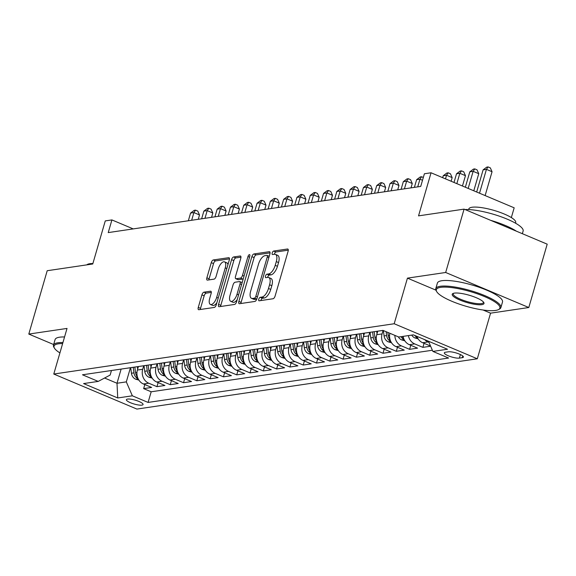 <?xml version="1.0" encoding="UTF-8"?>
<svg xmlns="http://www.w3.org/2000/svg" width="576" height="576" viewBox="0 0 576 576"><rect width="100%" height="100%" fill="white"/><g stroke="black" fill="none" stroke-linecap="round" stroke-linejoin="round"><path stroke-width="0.86" d="M258.782 299.196A1.865 0.814 -67.1 0 0 258.977 300.78A1.865 0.814 -67.1 0 0 259.193 300.802L273.06 298.75A2.664 1.166 -67.1 0 0 275.09 296.071L288.094 251.294A2.664 1.166 -67.1 0 0 287.827 249.041A2.664 1.166 -67.1 0 0 287.51 249.005L273.643 251.05A1.865 0.814 -67.1 0 0 272.225 252.929A1.865 0.814 -67.1 0 0 272.419 254.513A1.865 0.814 -67.1 0 0 272.635 254.534L274.428 254.268A8.518 3.737 -67.1 0 1 275.422 254.376A8.518 3.737 -67.1 0 1 276.293 261.612L275.206 265.342A8.518 3.737 -67.1 0 1 268.718 273.924L266.926 274.183A1.865 0.814 -67.1 0 0 265.507 276.062A1.865 0.814 -67.1 0 0 265.694 277.646A1.865 0.814 -67.1 0 0 265.91 277.668L267.71 277.402A8.518 3.737 -67.1 0 1 268.704 277.51A8.518 3.737 -67.1 0 1 269.575 284.746L268.488 288.475A8.518 3.737 -67.1 0 1 262.001 297.058L260.201 297.317A1.865 0.814 -67.1 0 0 258.782 299.196M268.704 277.51L270.95 278.46A8.518 3.737 -67.1 0 1 271.822 285.696L270.734 289.426A8.518 3.737 -67.1 0 1 264.247 298.001L262.447 298.267A1.865 0.814 -67.1 0 0 261.029 300.139A1.865 0.814 -67.1 0 0 260.935 300.542M288.281 250.171L275.89 252A1.865 0.814 -67.1 0 0 274.471 253.872A1.865 0.814 -67.1 0 0 274.378 254.275M275.422 254.376L277.675 255.326A8.518 3.737 -67.1 0 1 278.539 262.562L277.452 266.292A8.518 3.737 -67.1 0 1 270.965 274.867L269.172 275.134A1.865 0.814 -67.1 0 0 267.754 277.006A1.865 0.814 -67.1 0 0 267.66 277.409M141.919 405.13A8.683 2.009 -163.8 0 0 143.064 404.525A8.683 2.009 -163.8 0 0 137.203 400.788A8.683 2.009 -163.8 0 0 127.541 399.074A8.683 2.009 -163.8 0 0 126.396 399.679A8.683 2.009 -163.8 0 0 132.257 403.416A8.683 2.009 -163.8 0 0 141.919 405.13M203.954 292.176A2.664 1.166 -67.1 0 0 201.924 294.862L198.274 307.418A2.664 1.166 -67.1 0 0 198.547 309.679A2.664 1.166 -67.1 0 0 198.857 309.715L214.258 307.44A2.664 1.166 -67.1 0 0 216.288 304.762L229.298 259.985A2.664 1.166 -67.1 0 0 229.025 257.724A2.664 1.166 -67.1 0 0 228.715 257.688L213.314 259.963A2.664 1.166 -67.1 0 0 211.284 262.649L206.878 277.819A2.664 1.166 -67.1 0 0 207.144 280.08A2.664 1.166 -67.1 0 0 207.461 280.116L214.049 279.137A2.664 1.166 -67.1 0 0 216.079 276.458L218.261 268.934A7.121 3.125 -67.1 0 1 224.518 261.857A7.121 3.125 -67.1 0 1 225.245 267.905L216.684 297.382A7.121 3.125 -67.1 0 1 210.427 304.459A7.121 3.125 -67.1 0 1 209.7 298.411L211.126 293.501A2.664 1.166 -67.1 0 0 210.859 291.24A2.664 1.166 -67.1 0 0 210.542 291.204L203.954 292.176L206.201 293.126A2.664 1.166 -67.1 0 0 204.17 295.805L200.52 308.369A2.664 1.166 -67.1 0 0 200.333 309.499M483.055 310.003L490.565 313.164L528.797 307.519L445.673 272.484L464.076 209.131L418.536 215.863L431.05 172.778L424.404 173.758L420.718 186.43L108.23 232.596L111.917 219.924L105.264 220.91L92.75 263.988L47.203 270.72L28.8 334.073L53.647 344.542M445.673 272.484L407.441 278.136L394.193 323.748L53.777 374.04L67.032 328.428L28.8 334.073M238.867 301.421A2.664 1.166 -67.1 0 0 239.141 303.682A2.664 1.166 -67.1 0 0 239.45 303.718L254.851 301.442A2.664 1.166 -67.1 0 0 256.882 298.764L269.892 253.987A2.664 1.166 -67.1 0 0 269.618 251.726A2.664 1.166 -67.1 0 0 269.309 251.69L253.908 253.966A2.664 1.166 -67.1 0 0 251.878 256.651L238.867 301.421L241.114 302.371A2.664 1.166 -67.1 0 0 240.926 303.502M234.554 304.438L219.154 306.72A2.664 1.166 -67.1 0 1 218.844 306.684A2.664 1.166 -67.1 0 1 218.57 304.423L231.581 259.646A2.664 1.166 -67.1 0 1 233.611 256.968L240.199 255.996A2.664 1.166 -67.1 0 1 240.509 256.025A2.664 1.166 -67.1 0 1 240.782 258.286L235.505 276.444A2.664 1.166 -67.1 0 0 235.778 278.705A2.664 1.166 -67.1 0 0 236.088 278.741L240.458 278.093A2.664 1.166 -67.1 0 0 242.489 275.414L247.982 256.507A1.865 0.814 -67.1 0 1 249.617 254.657A1.865 0.814 -67.1 0 1 249.811 256.241L236.585 301.759A2.664 1.166 -67.1 0 1 234.554 304.438M464.076 209.131L547.2 244.166L528.797 307.519M144.828 384.574L143.647 388.62L151.632 387.439L143.431 383.983L148.745 383.198A10.85 9.425 -98.4 0 1 142.704 369.274L143.726 365.767M158.126 382.608L156.946 386.654L164.923 385.474L156.722 382.018L162.043 381.233A10.85 9.425 -98.4 0 1 156.002 367.308L157.025 363.802M171.418 380.642L170.244 384.689L178.222 383.508L170.021 380.052L175.342 379.267A10.85 9.425 -98.4 0 1 169.301 365.342L170.316 361.843M184.716 378.677L183.542 382.723L191.52 381.542L183.319 378.086L188.64 377.302A10.85 9.425 -98.4 0 1 182.599 363.377L183.614 359.878M198.014 376.711L196.841 380.758L204.818 379.584L196.618 376.128L201.938 375.336A10.85 9.425 -98.4 0 1 195.898 361.418L196.913 357.912M211.313 374.746L210.139 378.792L218.117 377.618L209.916 374.162L215.237 373.378A10.85 9.425 -98.4 0 1 209.196 359.453L210.211 355.946M224.611 372.787L223.438 376.834L231.415 375.653L223.214 372.197L228.535 371.412A10.85 9.425 -98.4 0 1 222.487 357.487L223.51 353.981M237.91 370.822L236.729 374.868L244.706 373.687L236.513 370.231L241.826 369.446A10.85 9.425 -98.4 0 1 235.786 355.522L236.808 352.015M251.201 368.856L250.027 372.902L258.005 371.722L249.804 368.266L255.125 367.481A10.85 9.425 -98.4 0 1 249.084 353.556L250.106 350.05M264.499 366.89L263.326 370.937L271.303 369.756L263.102 366.3L268.423 365.515A10.85 9.425 -98.4 0 1 262.382 351.59L263.398 348.091M277.798 364.925L276.624 368.971L284.602 367.798L276.401 364.342L281.722 363.55A10.85 9.425 -98.4 0 1 275.681 349.632L276.696 346.126M291.096 362.959L289.922 367.006L297.9 365.832L289.699 362.376L295.02 361.591A10.85 9.425 -98.4 0 1 288.979 347.666L289.994 344.16M304.394 361.001L303.221 365.047L311.198 363.866L302.998 360.41L308.318 359.626A10.85 9.425 -98.4 0 1 302.278 345.701L303.293 342.194M317.693 359.035L316.512 363.082L324.497 361.901L316.296 358.445L321.61 357.66A10.85 9.425 -98.4 0 1 315.569 343.735L316.591 340.229M330.991 357.07L329.81 361.116L337.788 359.935L329.594 356.479L334.908 355.694A10.85 9.425 -98.4 0 1 328.867 341.77L329.89 338.263M344.282 355.104L343.109 359.15L351.086 357.97L342.886 354.514L348.206 353.729A10.85 9.425 -98.4 0 1 342.166 339.804L343.188 336.305M357.581 353.138L356.407 357.185L364.385 356.004L356.184 352.555L361.505 351.763A10.85 9.425 -98.4 0 1 355.464 337.838L356.479 334.339M370.879 351.173L369.706 355.219L377.683 354.046L369.482 350.59L374.803 349.805A10.85 9.425 -98.4 0 1 368.762 335.88L369.778 332.374M384.178 349.214L383.004 353.261L390.982 352.08L382.781 348.624L388.102 347.839A10.85 9.425 -98.4 0 1 382.061 333.914L383.076 330.415M397.476 347.249L396.302 351.295L404.28 350.114L396.079 346.658L401.4 345.874A10.85 9.425 -98.4 0 1 394.884 335.398M410.774 345.283L409.594 349.33L417.578 348.149L409.378 344.693L414.691 343.908A10.85 9.425 -98.4 0 1 408.391 335.592M424.073 343.318L422.892 347.364L430.625 346.219M143.431 383.983A10.85 9.425 81.6 0 1 137.39 370.058L138.413 366.523M156.722 382.018A10.85 9.425 81.6 0 1 150.682 368.093L151.711 364.558M170.021 380.052A10.85 9.425 81.6 0 1 163.98 366.127L165.01 362.592M183.319 378.086A10.85 9.425 81.6 0 1 177.278 364.169L178.308 360.626M196.618 376.128A10.85 9.425 81.6 0 1 190.577 362.203L191.606 358.668M209.916 374.162A10.85 9.425 81.6 0 1 203.875 360.238L204.905 356.702M223.214 372.197A10.85 9.425 81.6 0 1 217.174 358.272L218.196 354.737M236.513 370.231A10.85 9.425 81.6 0 1 230.472 356.306L231.494 352.771M249.804 368.266A10.85 9.425 81.6 0 1 243.763 354.341L244.793 350.806M263.102 366.3A10.85 9.425 81.6 0 1 257.062 352.375L258.091 348.84M276.401 364.342A10.85 9.425 81.6 0 1 270.36 350.417L271.39 346.882M289.699 362.376A10.85 9.425 81.6 0 1 283.658 348.451L284.688 344.916M302.998 360.41A10.85 9.425 81.6 0 1 296.957 346.486L297.979 342.95M316.296 358.445A10.85 9.425 81.6 0 1 310.255 344.52L311.278 340.985M329.594 356.479A10.85 9.425 81.6 0 1 323.554 342.554L324.576 339.019M342.886 354.514A10.85 9.425 81.6 0 1 336.845 340.589L337.874 337.054M356.184 352.555A10.85 9.425 81.6 0 1 350.143 338.63L351.173 335.095M369.482 350.59A10.85 9.425 81.6 0 1 363.442 336.665L364.471 333.13M382.781 348.624A10.85 9.425 81.6 0 1 376.74 334.699L377.77 331.164M448.366 351.806L445.442 352.238A8.41 1.944 -163.8 0 0 444.334 352.829A8.41 1.944 -163.8 0 0 450.007 356.443A8.41 1.944 -163.8 0 0 459.367 358.106L462.298 357.674A8.41 1.944 -163.8 0 0 463.406 357.084A8.41 1.944 -163.8 0 0 457.726 353.47A8.41 1.944 -163.8 0 0 448.366 351.806M394.193 323.748L477.31 358.783L136.901 409.075L53.777 374.04M143.647 388.62L151.178 391.788L148.082 402.43L448.603 358.034L432.878 351.41L428.458 341.222M148.082 402.43L132.358 395.806L117.734 397.966L83.585 383.573L98.208 381.413L82.483 374.789L383.004 330.386L398.729 337.018L413.359 334.858L447.502 349.25L432.878 351.41M430.553 346.054L422.676 342.727A10.85 9.425 -98.4 0 1 416.887 336.348M428.947 342.346L427.99 341.942A10.85 9.425 -98.4 0 1 424.692 339.631M422.892 347.364L414.691 343.908M409.594 349.33L401.4 345.874M396.302 351.295L388.102 347.839M383.004 353.261L374.803 349.805M369.706 355.219L361.505 351.763M356.407 357.185L348.206 353.729M343.109 359.15L334.908 355.694M329.81 361.116L321.61 357.66M316.512 363.082L308.318 359.626M303.221 365.047L295.02 361.591M289.922 367.006L281.722 363.55M276.624 368.971L268.423 365.515M263.326 370.937L255.125 367.481M250.027 372.902L241.826 369.446M236.729 374.868L228.535 371.412M223.438 376.834L215.237 373.378M210.139 378.792L201.938 375.336M196.841 380.758L188.64 377.302M183.542 382.723L175.342 379.267M170.244 384.689L162.043 381.233M156.946 386.654L148.745 383.198M151.178 391.788L432.374 350.244M121.126 369.079L117.007 383.256L126.317 381.881L130.428 367.733M511.337 217.577L514.174 207.814L431.05 172.778M490.565 313.164L477.31 358.783M133.222 228.902L111.917 219.924M104.587 378.022L117.007 383.256L117.734 397.966M111.463 370.505L110.138 375.062L98.208 381.413M372.463 331.949A10.85 9.425 -98.4 0 1 371.779 332.078A10.85 9.425 -98.4 0 1 371.088 332.15M379.066 330.97A10.85 9.425 81.6 0 0 379.757 330.898L383.054 330.408M403.07 336.377A10.85 9.425 81.6 0 0 409.378 344.693M359.165 333.914A10.85 9.425 -98.4 0 1 358.481 334.044A10.85 9.425 -98.4 0 1 357.797 334.116M365.774 332.935A10.85 9.425 81.6 0 0 366.458 332.863L371.779 332.078M389.887 333.288A10.85 9.425 81.6 0 0 396.079 346.658M345.866 335.873A10.85 9.425 -98.4 0 1 345.182 336.01A10.85 9.425 -98.4 0 1 344.498 336.082M352.476 334.901A10.85 9.425 81.6 0 0 353.167 334.829L358.481 334.044M332.568 337.838A10.85 9.425 -98.4 0 1 331.891 337.968A10.85 9.425 -98.4 0 1 331.2 338.04M339.178 336.866A10.85 9.425 81.6 0 0 339.869 336.794L345.182 336.01M319.27 339.804A10.85 9.425 -98.4 0 1 318.593 339.934A10.85 9.425 -98.4 0 1 317.902 340.006M325.879 338.832A10.85 9.425 81.6 0 0 326.57 338.76L331.891 337.968M305.978 341.77A10.85 9.425 -98.4 0 1 305.294 341.899A10.85 9.425 -98.4 0 1 304.603 341.971M312.581 340.79A10.85 9.425 81.6 0 0 313.272 340.718L318.593 339.934M292.68 343.735A10.85 9.425 -98.4 0 1 291.996 343.865A10.85 9.425 -98.4 0 1 291.305 343.937M299.282 342.756A10.85 9.425 81.6 0 0 299.974 342.684L305.294 341.899M279.382 345.701A10.85 9.425 -98.4 0 1 278.698 345.83A10.85 9.425 -98.4 0 1 278.006 345.902M285.984 344.722A10.85 9.425 81.6 0 0 286.675 344.65L291.996 343.865M266.083 347.659A10.85 9.425 -98.4 0 1 265.399 347.796A10.85 9.425 -98.4 0 1 264.715 347.868M272.693 346.687A10.85 9.425 81.6 0 0 273.377 346.615L278.698 345.83M252.785 349.625A10.85 9.425 -98.4 0 1 252.101 349.754A10.85 9.425 -98.4 0 1 251.417 349.826M259.394 348.653A10.85 9.425 81.6 0 0 260.086 348.581L265.399 347.796M239.486 351.59A10.85 9.425 -98.4 0 1 238.81 351.72A10.85 9.425 -98.4 0 1 238.118 351.792M246.096 350.618A10.85 9.425 81.6 0 0 246.787 350.546L252.101 349.754M226.188 353.556A10.85 9.425 -98.4 0 1 225.511 353.686A10.85 9.425 -98.4 0 1 224.82 353.758M232.798 352.577A10.85 9.425 81.6 0 0 233.489 352.505L238.81 351.72M212.897 355.522A10.85 9.425 -98.4 0 1 212.213 355.651A10.85 9.425 -98.4 0 1 211.522 355.723M219.499 354.542A10.85 9.425 81.6 0 0 220.19 354.47L225.511 353.686M199.598 357.487A10.85 9.425 -98.4 0 1 198.914 357.617A10.85 9.425 -98.4 0 1 198.223 357.689M206.201 356.508A10.85 9.425 81.6 0 0 206.892 356.436L212.213 355.651M186.3 359.453A10.85 9.425 -98.4 0 1 185.616 359.582A10.85 9.425 -98.4 0 1 184.925 359.654M192.91 358.474A10.85 9.425 81.6 0 0 193.594 358.402L198.914 357.617M173.002 361.411A10.85 9.425 -98.4 0 1 172.318 361.541A10.85 9.425 -98.4 0 1 171.634 361.613M179.611 360.439A10.85 9.425 81.6 0 0 180.295 360.367L185.616 359.582M159.703 363.377A10.85 9.425 -98.4 0 1 159.026 363.506A10.85 9.425 -98.4 0 1 158.335 363.578M166.313 362.405A10.85 9.425 81.6 0 0 167.004 362.333L172.318 361.541M146.405 365.342A10.85 9.425 -98.4 0 1 145.728 365.472A10.85 9.425 -98.4 0 1 145.037 365.544M153.014 364.363A10.85 9.425 81.6 0 0 153.706 364.291L159.026 363.506M133.106 367.308A10.85 9.425 -98.4 0 1 132.43 367.438A10.85 9.425 -98.4 0 1 131.738 367.51M139.716 366.329A10.85 9.425 81.6 0 0 140.407 366.257L145.728 365.472M119.815 369.274A10.85 9.425 -98.4 0 1 119.131 369.403A10.85 9.425 -98.4 0 1 118.44 369.475M126.418 368.294A10.85 9.425 81.6 0 0 127.109 368.222L132.43 367.438M113.119 370.26A10.85 9.425 81.6 0 0 113.81 370.188L119.131 369.403M126.317 381.881L132.358 395.806M407.441 278.136L435.881 290.124M270.072 252.857L256.154 254.916A2.664 1.166 -67.1 0 0 254.124 257.594L241.114 302.371M254.426 298.174A1.865 0.814 -67.1 0 0 255.845 296.294L267.264 256.997A1.865 0.814 -67.1 0 0 267.077 255.413A1.865 0.814 -67.1 0 0 266.861 255.391L264.967 255.665A8.518 3.737 -67.1 0 0 258.48 264.247L250.675 291.11A8.518 3.737 -67.1 0 0 251.539 298.346A8.518 3.737 -67.1 0 0 252.533 298.454L254.426 298.174L256.673 299.117A1.865 0.814 -67.1 0 0 256.774 299.095M267.077 255.413L269.215 256.313A1.865 0.814 -67.1 0 0 269.107 256.334M251.539 298.346L253.786 299.29A8.518 3.737 -67.1 0 0 254.779 299.398L252.533 298.454M256.673 299.117L254.779 299.398M240.97 257.155L235.858 257.911A2.664 1.166 -67.1 0 0 233.827 260.597L220.817 305.366A2.664 1.166 -67.1 0 0 220.63 306.497M237.78 279.454A2.664 1.166 -67.1 0 0 238.025 279.655A2.664 1.166 -67.1 0 0 238.334 279.691L242.705 279.043A2.664 1.166 -67.1 0 0 243.259 278.777M230.033 295.286A7.121 3.125 -67.1 0 0 230.76 301.334A7.121 3.125 -67.1 0 0 237.017 294.257L240.034 283.874A2.664 1.166 -67.1 0 0 239.76 281.614A2.664 1.166 -67.1 0 0 239.45 281.578L235.08 282.226A2.664 1.166 -67.1 0 0 233.05 284.904L230.033 295.286M230.76 301.334L233.006 302.285A7.121 3.125 -67.1 0 0 237.218 299.578M242.136 282.636A2.664 1.166 -67.1 0 0 242.006 282.557L239.76 281.614M211.313 292.37L206.201 293.126M210.427 304.459L212.674 305.402A7.121 3.125 -67.1 0 0 216.886 302.702M227.923 264.715A7.121 3.125 -67.1 0 0 226.764 262.8L224.518 261.857M229.486 258.854L215.561 260.914A2.664 1.166 -67.1 0 0 213.53 263.592L209.124 278.762A2.664 1.166 -67.1 0 0 208.937 279.893M485.129 195.574L492.055 171.734L486.439 169.366L483.113 169.855L476.676 192.01M479.513 193.205L486.439 169.366L488.081 166.925L490.327 167.875L492.055 171.734M483.113 169.855L486.756 167.126L488.081 166.925M495.511 310.442A33.091 7.646 -163.8 0 0 498.463 309.607A33.091 7.646 -163.8 0 0 481.111 295.2A33.091 7.646 -163.8 0 0 440.698 287.345A33.091 7.646 -163.8 0 0 436.73 291.672A33.091 7.646 -163.8 0 0 462.377 305.143A33.091 7.646 -163.8 0 0 495.511 310.442M436.73 291.672L436.183 290.729A33.905 7.834 16.2 0 1 435.766 288.67A33.905 7.834 16.2 0 1 440.244 286.294A33.905 7.834 16.2 0 1 477.994 293.004A33.905 7.834 16.2 0 1 500.882 307.591A33.905 7.834 16.2 0 1 499.435 309.11L498.463 309.607M481.81 304.668A16.546 3.823 16.2 0 1 461.599 300.737A16.546 3.823 16.2 0 1 452.923 293.537A16.546 3.823 16.2 0 1 454.399 293.119A16.546 3.823 16.2 0 1 470.966 295.769A16.546 3.823 16.2 0 1 483.79 302.501A16.546 3.823 16.2 0 1 481.81 304.668M453.492 293.314A15.732 3.636 -163.8 0 0 453.218 293.746A15.732 3.636 -163.8 0 0 463.838 300.514A15.732 3.636 -163.8 0 0 481.356 303.624A15.732 3.636 -163.8 0 0 483.437 302.522A15.732 3.636 -163.8 0 0 483.43 302.011M465.041 209.542A33.905 7.834 16.2 0 1 502.358 217.238A33.905 7.834 16.2 0 1 523.123 231.055L522.353 233.69M490.687 220.349A33.905 7.834 16.2 0 1 516.334 231.156M468.634 209.563L468.814 208.958A24.415 5.645 16.2 0 1 472.039 207.252A24.415 5.645 16.2 0 1 499.212 212.076A24.415 5.645 16.2 0 1 515.7 222.581L515.52 223.186M435.766 288.67L437.386 283.097A33.905 7.834 16.2 0 1 441.864 280.721A33.905 7.834 16.2 0 1 479.614 287.424A33.905 7.834 16.2 0 1 502.502 302.018L500.882 307.591M62.626 343.577A33.091 7.646 -163.8 0 0 58.399 343.822A33.091 7.646 -163.8 0 0 54.432 348.149A33.091 7.646 -163.8 0 0 59.918 352.908M54.432 348.149L53.885 347.206A33.905 7.834 16.2 0 1 53.467 345.154A33.905 7.834 16.2 0 1 57.946 342.778A33.905 7.834 16.2 0 1 62.928 342.533M86.846 264.859A24.415 5.645 16.2 0 1 89.734 263.729A24.415 5.645 16.2 0 1 92.88 263.549M53.467 345.154L55.087 339.574A33.905 7.834 16.2 0 1 59.566 337.198A33.905 7.834 16.2 0 1 64.548 336.96M418.14 338.861L414.814 337.889A7.186 6.242 -98.4 0 1 411.746 335.095M473.789 190.793L478.757 173.7L473.141 171.331L469.814 171.821L465.343 187.229M414.763 335.448A7.186 6.242 81.6 0 0 415.742 336.492L417.233 337.205M468.173 188.424L473.141 171.331L474.79 168.89L477.036 169.841L478.757 173.7M469.814 171.821L473.458 169.092L474.79 168.89M404.842 340.826L401.515 339.854A7.186 6.242 -98.4 0 1 398.326 336.845M462.456 186.012L465.458 175.658L459.842 173.297L456.523 173.786L454.003 182.455M403.337 337.514A7.186 6.242 -98.4 0 1 402.566 336.449M400.975 336.686A7.186 6.242 81.6 0 0 402.444 338.458L403.934 339.17M456.84 183.643L459.842 173.297L461.491 170.856L463.738 171.806L465.458 175.658M456.523 173.786L460.159 171.05L461.491 170.856M391.543 342.792L388.217 341.82A7.186 6.242 -98.4 0 1 384.084 335.923L383.378 330.545M451.116 181.238L452.16 177.624L446.544 175.255L443.225 175.752L442.663 177.674M390.038 339.48A7.186 6.242 -98.4 0 1 388.202 335.318L387.828 332.424M386.107 331.697L386.611 335.549A7.186 6.242 81.6 0 0 389.146 340.423L390.636 341.129M445.5 178.87L446.544 175.255L448.193 172.822L450.439 173.765L452.16 177.624M443.225 175.752L446.861 173.016L448.193 172.822M377.021 333.734L376.704 331.322M378.245 344.75L374.918 343.778A7.186 6.242 -98.4 0 1 370.786 337.889L370.058 332.33M376.74 341.446A7.186 6.242 -98.4 0 1 374.911 337.277L374.177 331.697M372.586 331.927L373.313 337.514A7.186 6.242 81.6 0 0 375.847 342.389L377.345 343.094M363.722 335.7L363.406 333.288M364.946 346.716L361.62 345.744A7.186 6.242 -98.4 0 1 357.487 339.854L356.76 334.296M363.449 343.411A7.186 6.242 -98.4 0 1 361.613 339.242L360.878 333.655M359.287 333.893L360.014 339.48A7.186 6.242 81.6 0 0 362.556 344.347L364.046 345.06M417.715 186.876L419.954 179.186L416.628 179.676L414.396 187.366M422.51 180.266L419.954 179.186L421.596 176.753L423.324 177.48M416.628 179.676L420.264 176.947L421.596 176.753M350.424 337.658L350.107 335.246M351.655 348.682L348.322 347.71A7.186 6.242 -98.4 0 1 344.189 341.82L343.469 336.262M411.005 187.87L412.272 183.521L406.656 181.152L403.33 181.642L401.098 189.331M350.15 345.377A7.186 6.242 -98.4 0 1 348.314 341.208L347.587 335.621M345.989 335.858L346.716 341.446A7.186 6.242 81.6 0 0 349.258 346.313L350.748 347.026M404.424 188.842L406.656 181.152L408.298 178.718L410.544 179.662L412.272 183.521M403.33 181.642L406.973 178.913L408.298 178.718M337.126 339.624L336.816 337.212M338.357 350.647L335.023 349.675A7.186 6.242 -98.4 0 1 330.89 343.786L330.17 338.227M397.714 189.828L398.974 185.486L393.358 183.118L390.031 183.607L387.799 191.297M336.852 347.335A7.186 6.242 -98.4 0 1 335.016 343.174L334.289 337.586M332.69 337.824L333.418 343.411A7.186 6.242 81.6 0 0 335.959 348.278L337.45 348.991M391.126 190.807L393.358 183.118L394.999 180.677L397.246 181.627L398.974 185.486M390.031 183.607L393.674 180.878L394.999 180.677M323.834 341.59L323.518 339.178M325.058 352.613L321.732 351.641A7.186 6.242 -98.4 0 1 317.599 345.744L316.872 340.193M384.415 191.794L385.675 187.445L380.059 185.083L376.733 185.573L374.501 193.262M323.554 349.301A7.186 6.242 -98.4 0 1 321.718 345.139L320.99 339.552M319.392 339.79L320.126 345.377A7.186 6.242 81.6 0 0 322.661 350.244L324.151 350.957M377.827 192.766L380.059 185.083L381.708 182.642L383.954 183.593L385.675 187.445M376.733 185.573L380.376 182.837L381.708 182.642M310.536 343.555L310.219 341.143M311.76 354.578L308.434 353.606A7.186 6.242 -98.4 0 1 304.301 347.71L303.574 342.151M371.117 193.759L372.377 189.41L366.761 187.049L363.442 187.538L361.202 195.228M310.255 351.266A7.186 6.242 -98.4 0 1 308.419 347.105L307.692 341.518M306.094 341.748L306.828 347.335A7.186 6.242 81.6 0 0 309.362 352.21L310.853 352.915M364.529 194.731L366.761 187.049L368.41 184.608L370.656 185.558L372.377 189.41M363.442 187.538L367.078 184.802L368.41 184.608M297.238 345.521L296.921 343.109M298.462 356.537L295.135 355.565A7.186 6.242 -98.4 0 1 291.002 349.675L290.275 344.117M357.818 195.725L359.086 191.376L353.462 189.007L350.143 189.504L347.911 197.186M296.957 353.232A7.186 6.242 -98.4 0 1 295.121 349.063L294.394 343.483M292.802 343.714L293.53 349.301A7.186 6.242 81.6 0 0 296.064 354.175L297.554 354.881M351.23 196.697L353.462 189.007L355.111 186.574L357.358 187.517L359.086 191.376M350.143 189.504L353.779 186.768L355.111 186.574M283.939 347.486L283.622 345.074M285.163 358.502L281.837 357.53A7.186 6.242 -98.4 0 1 277.704 351.641L276.977 346.082M344.52 197.69L345.787 193.342L340.171 190.973L336.845 191.462L334.613 199.152M283.658 355.198A7.186 6.242 -98.4 0 1 281.83 351.029L281.095 345.442M279.504 345.679L280.231 351.266A7.186 6.242 81.6 0 0 282.766 356.134L284.263 356.846M337.932 198.662L340.171 190.973L341.813 188.539L344.059 189.482L345.787 193.342M336.845 191.462L340.481 188.734L341.813 188.539M270.641 349.452L270.324 347.033M271.865 360.468L268.538 359.496A7.186 6.242 -98.4 0 1 264.406 353.606L263.678 348.048M331.222 199.656L332.489 195.307L326.873 192.938L323.546 193.428L321.314 201.118M270.367 357.163A7.186 6.242 -98.4 0 1 268.531 352.994L267.797 347.407M266.206 347.645L266.933 353.232A7.186 6.242 81.6 0 0 269.474 358.099L270.965 358.812M324.641 200.628L326.873 192.938L328.514 190.505L330.761 191.448L332.489 195.307M323.546 193.428L327.19 190.699L328.514 190.505M257.342 351.41L257.026 348.998M258.574 362.434L255.24 361.462A7.186 6.242 -98.4 0 1 251.107 355.572L250.387 350.014M317.923 201.622L319.19 197.273L313.574 194.904L310.248 195.394L308.016 203.083M257.069 359.122A7.186 6.242 -98.4 0 1 255.233 354.96L254.506 349.373M252.907 349.61L253.634 355.198A7.186 6.242 81.6 0 0 256.176 360.065L257.666 360.778M311.342 202.594L313.574 194.904L315.216 192.463L317.462 193.414L319.19 197.273M310.248 195.394L313.891 192.665L315.216 192.463M244.044 353.376L243.734 350.964M245.275 364.399L241.942 363.427A7.186 6.242 -98.4 0 1 237.816 357.53L237.089 351.979M304.632 203.58L305.892 199.231L300.276 196.87L296.95 197.359L294.718 205.049M243.77 361.087A7.186 6.242 -98.4 0 1 241.934 356.926L241.207 351.338M239.609 351.576L240.336 357.163A7.186 6.242 81.6 0 0 242.878 362.03L244.368 362.743M298.044 204.559L300.276 196.87L301.918 194.429L304.164 195.379L305.892 199.231M296.95 197.359L300.593 194.63L301.918 194.429M230.753 355.342L230.436 352.93M231.977 366.365L228.65 365.393A7.186 6.242 -98.4 0 1 224.518 359.496L223.79 353.938M291.334 205.546L292.594 201.197L286.978 198.835L283.651 199.325L281.419 207.014M230.472 363.053A7.186 6.242 -98.4 0 1 228.636 358.891L227.909 353.304M226.31 353.542L227.045 359.122A7.186 6.242 81.6 0 0 229.579 363.996L231.07 364.702M284.746 206.518L286.978 198.835L288.626 196.394L290.873 197.345L292.594 201.197M283.651 199.325L287.294 196.589L288.626 196.394M217.454 357.307L217.138 354.895M218.678 368.323L215.352 367.351A7.186 6.242 -98.4 0 1 211.219 361.462L210.492 355.903M278.035 207.511L279.295 203.162L273.679 200.794L270.36 201.29L268.121 208.973M217.174 365.018A7.186 6.242 -98.4 0 1 215.338 360.85L214.61 355.27M213.012 355.5L213.746 361.087A7.186 6.242 81.6 0 0 216.281 365.962L217.771 366.667M271.447 208.483L273.679 200.794L275.328 198.36L277.574 199.303L279.295 203.162M270.36 201.29L273.996 198.554L275.328 198.36M204.156 359.273L203.839 356.861M205.38 370.289L202.054 369.317A7.186 6.242 -98.4 0 1 197.921 363.427L197.194 357.869M264.737 209.477L266.004 205.128L260.381 202.759L257.062 203.249L254.83 210.938M203.875 366.984A7.186 6.242 -98.4 0 1 202.039 362.815L201.312 357.228M199.721 357.466L200.448 363.053A7.186 6.242 81.6 0 0 202.982 367.927L204.48 368.633M258.149 210.449L260.381 202.759L262.03 200.326L264.276 201.269L266.004 205.128M257.062 203.249L260.698 200.52L262.03 200.326M190.858 361.238L190.541 358.819M192.082 372.254L188.755 371.282A7.186 6.242 -98.4 0 1 184.622 365.393L183.895 359.834M251.438 211.442L252.706 207.094L247.09 204.725L243.763 205.214L241.531 212.904M190.577 368.95A7.186 6.242 -98.4 0 1 188.748 364.781L188.014 359.194M186.422 359.431L187.15 365.018A7.186 6.242 81.6 0 0 189.691 369.886L191.182 370.598M244.85 212.414L247.09 204.725L248.731 202.291L250.978 203.234L252.706 207.094M243.763 205.214L247.399 202.486L248.731 202.291M177.559 363.197L177.242 360.785M178.783 374.22L175.457 373.248A7.186 6.242 -98.4 0 1 171.324 367.358L170.597 361.8M238.14 213.408L239.407 209.059L233.791 206.69L230.465 207.18L228.233 214.87M177.286 370.908A7.186 6.242 -98.4 0 1 175.45 366.746L174.715 361.159M173.124 361.397L173.851 366.984A7.186 6.242 81.6 0 0 176.393 371.851L177.883 372.564M231.559 214.38L233.791 206.69L235.433 204.25L237.679 205.2L239.407 209.059M230.465 207.18L234.108 204.451L235.433 204.25M164.261 365.162L163.951 362.75M165.492 376.186L162.158 375.214A7.186 6.242 -98.4 0 1 158.026 369.317L157.306 363.766M224.849 215.366L226.109 211.018L220.493 208.656L217.166 209.146L214.934 216.835M163.987 372.874A7.186 6.242 -98.4 0 1 162.151 368.712L161.424 363.125M159.826 363.362L160.553 368.95A7.186 6.242 81.6 0 0 163.094 373.817L164.585 374.53M218.261 216.346L220.493 208.656L222.134 206.215L224.381 207.166L226.109 211.018M217.166 209.146L220.81 206.417L222.134 206.215M150.962 367.128L150.653 364.716M152.194 378.151L148.86 377.179A7.186 6.242 -98.4 0 1 144.734 371.282L144.007 365.724M211.55 217.332L212.81 212.983L207.194 210.622L203.868 211.111L201.636 218.801M150.689 374.839A7.186 6.242 -98.4 0 1 148.853 370.678L148.126 365.09M146.527 365.328L147.254 370.908A7.186 6.242 81.6 0 0 149.796 375.782L151.286 376.488M204.962 218.304L207.194 210.622L208.843 208.181L211.09 209.131L212.81 212.983M203.868 211.111L207.511 208.375L208.843 208.181M137.671 369.094L137.354 366.682M138.895 380.11L135.569 379.145A7.186 6.242 -98.4 0 1 131.436 373.248L130.709 367.69M198.252 219.298L199.512 214.949L193.896 212.58L190.57 213.077L188.338 220.759M137.39 376.805A7.186 6.242 -98.4 0 1 135.554 372.643L134.827 367.056M133.229 367.286L133.963 372.874A7.186 6.242 81.6 0 0 136.498 377.748L137.988 378.454M191.664 220.27L193.896 212.58L195.545 210.146L197.791 211.09L199.512 214.949M190.57 213.077L194.213 210.341L195.545 210.146M137.39 370.058L142.704 369.274M150.682 368.093L156.002 367.308M163.98 366.127L169.301 365.342M177.278 364.169L182.599 363.377M190.577 362.203L195.898 361.418M203.875 360.238L209.196 359.453M217.174 358.272L222.487 357.487M230.472 356.306L235.786 355.522M243.763 354.341L249.084 353.556M257.062 352.375L262.382 351.59M270.36 350.417L275.681 349.632M283.658 348.451L288.979 347.666M296.957 346.486L302.278 345.701M310.255 344.52L315.569 343.735M323.554 342.554L328.867 341.77M336.845 340.589L342.166 339.804M350.143 338.63L355.464 337.838M363.442 336.665L368.762 335.88M376.74 334.699L382.061 333.914M422.676 342.727L427.99 341.942M462.787 355.997L462.298 357.674M460.404 354.557L459.367 358.106M264.247 298.001L262.001 297.058M270.734 289.426L268.488 288.475M271.822 285.696L269.575 284.746M269.172 275.134L266.926 274.183M270.965 274.867L268.718 273.924M277.452 266.292L275.206 265.342M278.539 262.562L276.293 261.612M275.89 252L273.643 251.05M288.065 249.235L287.51 249.005M262.447 298.267L260.201 297.317M254.124 257.594L251.878 256.651M256.154 254.916L253.908 253.966M269.856 251.928L269.309 251.69M257.407 296.95L255.845 296.294M268.826 257.652L267.264 256.997M220.817 305.366L218.57 304.423M233.827 260.597L231.581 259.646M235.858 257.911L233.611 256.968M240.754 256.226L240.199 255.996M238.334 279.691L236.088 278.741M242.705 279.043L240.458 278.093M244.044 276.07L242.489 275.414M249.538 257.17L247.982 256.507M238.572 294.912L237.017 294.257M241.589 284.53L240.034 283.874M211.097 291.434L210.542 291.204M218.239 298.037L216.684 297.382M226.807 268.56L225.245 267.905M209.124 278.762L206.878 277.819M213.53 263.592L211.284 262.649M215.561 260.914L213.314 259.963M229.27 257.926L228.715 257.688M200.52 308.369L198.274 307.418M204.17 295.805L201.924 294.862M414.958 337.932L417.406 337.572M415.908 335.93L415.742 336.492M401.659 339.898L404.107 339.538M402.883 336.938L402.444 338.458M388.361 341.863L390.809 341.496M388.202 335.318L389.606 335.11M384.084 335.923L386.611 335.549M389.592 338.904L389.146 340.423M375.062 343.822L377.51 343.462M374.911 337.277L376.308 337.075M370.786 337.889L373.313 337.514M376.294 340.87L375.847 342.389M361.764 345.787L364.219 345.427M361.613 339.242L363.01 339.041M357.487 339.854L360.014 339.48M362.995 342.835L362.556 344.347M348.466 347.753L350.921 347.393M348.314 341.208L349.711 340.999M344.189 341.82L346.716 341.446M349.697 344.794L349.258 346.313M335.174 349.718L337.622 349.358M335.016 343.174L336.413 342.965M330.89 343.786L333.418 343.411M336.398 346.759L335.959 348.278M321.876 351.684L324.324 351.324M321.718 345.139L323.122 344.93M317.599 345.744L320.126 345.377M323.1 348.725L322.661 350.244M308.578 353.65L311.026 353.282M308.419 347.105L309.823 346.896M304.301 347.71L306.828 347.335M309.802 350.69L309.362 352.21M295.279 355.615L297.727 355.248M295.121 349.063L296.525 348.862M291.002 349.675L293.53 349.301M296.51 352.656L296.064 354.175M281.981 357.574L284.429 357.214M281.83 351.029L283.226 350.827M277.704 351.641L280.231 351.266M283.212 354.622L282.766 356.134M268.682 359.539L271.138 359.179M268.531 352.994L269.928 352.786M264.406 353.606L266.933 353.232M269.914 356.58L269.474 358.099M255.384 361.505L257.839 361.145M255.233 354.96L256.63 354.751M251.107 355.572L253.634 355.198M256.615 358.546L256.176 360.065M242.093 363.47L244.541 363.11M241.934 356.926L243.331 356.717M237.816 357.53L240.336 357.163M243.317 360.511L242.878 362.03M228.794 365.436L231.242 365.069M228.636 358.891L230.04 358.682M224.518 359.496L227.045 359.122M230.018 362.477L229.579 363.996M215.496 367.402L217.944 367.034M215.338 360.85L216.742 360.648M211.219 361.462L213.746 361.087M216.72 364.442L216.281 365.962M202.198 369.36L204.646 369M202.039 362.815L203.443 362.614M197.921 363.427L200.448 363.053M203.429 366.408L202.982 367.927M188.899 371.326L191.354 370.966M188.748 364.781L190.145 364.572M184.622 365.393L187.15 365.018M190.13 368.366L189.691 369.886M175.601 373.291L178.056 372.931M175.45 366.746L176.846 366.538M171.324 367.358L173.851 366.984M176.832 370.332L176.393 371.851M162.302 375.257L164.758 374.897M162.151 368.712L163.548 368.503M158.026 369.317L160.553 368.95M163.534 372.298L163.094 373.817M149.011 377.222L151.459 376.855M148.853 370.678L150.25 370.469M144.734 371.282L147.254 370.908M150.235 374.263L149.796 375.782M135.713 379.188L138.161 378.821M135.554 372.643L136.958 372.434M131.436 373.248L133.963 372.874M136.937 376.229L136.498 377.748M238.025 279.655L235.778 278.705"/></g></svg>

